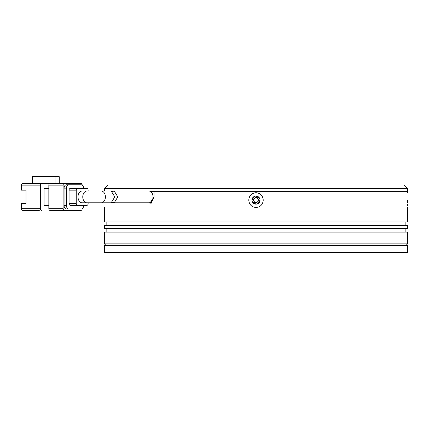 <?xml version="1.0" encoding="UTF-8"?>
<svg xmlns="http://www.w3.org/2000/svg" width="429" height="429" viewBox="0 0 429 429"><rect width="100%" height="100%" fill="white"/><g stroke="black" fill="none" stroke-linecap="round" stroke-linejoin="round"><path stroke-width="0.64" d="M407.55 188.315L404.182 184.947L107.829 184.947L104.462 188.315L407.55 188.315L407.55 191.683L154.038 191.683L154.038 196.906L151.244 203.174L146.058 202.799M104.462 188.315L104.462 191.012M150.783 191.683L407.55 191.683L407.55 192.696M253.314 200.102C255.105 196.627 256.901 196.627 258.698 200.102C256.907 203.577 255.11 203.577 253.314 200.102A2.692 2.692 0 0 1 253.518 199.072M257.909 198.198A2.692 2.692 0 0 0 257.035 197.613M254.102 202.011A2.692 2.692 0 0 0 254.976 202.595M258.494 201.137A2.692 2.692 0 0 0 258.698 200.102M104.462 252.3L104.462 245.565L407.55 245.565L407.55 252.3L104.462 252.3M112.618 191.441L114.2 191.012L117.819 196.906L114.2 202.799L112.618 202.365M114.2 202.799L148.847 202.799A5.893 4.167 -90 0 0 153.014 196.906A5.893 4.167 -90 0 0 148.847 191.012L114.2 191.012M82.175 191.012A5.893 4.167 90 0 0 78.003 196.906A5.893 4.167 90 0 0 82.175 202.799L86.937 202.799A5.893 4.167 -90 0 1 82.77 196.906A5.893 4.167 -90 0 1 86.937 191.012L82.175 191.012M114.806 196.906L111.17 191.012L101.223 191.012A5.893 4.167 -90 0 1 105.389 196.906A5.893 4.167 -90 0 1 101.223 202.799L111.17 202.799L114.806 196.906M32.465 183.435L32.465 176.7L55.084 176.7L55.084 183.435L22.64 183.435A1.684 1.19 90 0 0 21.45 185.119L21.45 190.17L26.019 190.17L26.019 203.641L21.45 203.641L21.45 208.692A1.684 1.19 90 0 0 22.64 210.376L39.307 210.376M48.836 205.325L44.074 205.325L44.074 188.487L48.836 188.487M21.45 185.119L40.498 185.119A1.684 1.19 -90 0 1 41.693 183.435M40.498 185.119L40.498 208.692A1.684 1.19 90 0 0 41.693 210.376M82.17 185.06A1.684 1.19 -90 0 0 80.984 183.435L50.027 183.435A1.684 1.19 90 0 0 48.836 185.119L63.122 185.119L63.122 208.692L48.836 208.692A1.684 1.19 90 0 0 50.027 210.376L80.984 210.376A1.684 1.19 -90 0 0 82.17 208.746M48.836 208.692L48.836 185.119M55.084 176.7L59.25 176.7L59.25 183.435M63.122 185.119A1.684 1.19 -90 0 1 64.312 183.435M78.839 184.781L66.457 184.781A3.368 2.381 90 0 0 64.077 188.149L64.077 205.663A3.368 2.381 90 0 0 66.457 209.03L78.839 209.03M64.312 210.376A1.684 1.19 -90 0 1 63.122 208.692M64.077 188.149L66.457 188.149A3.368 2.381 -90 0 1 68.838 184.781L81.22 184.781A3.368 2.381 -90 0 1 83.601 188.149L83.601 188.487M66.457 209.03L81.22 209.03A3.368 2.381 -90 0 0 83.601 205.663L83.601 205.325M68.838 209.03A3.368 2.381 -90 0 1 66.457 205.663L64.077 205.663M66.457 188.149L66.457 205.663M68.838 184.781L66.457 184.781M79.794 188.487L70.265 188.487A1.684 1.19 90 0 0 69.074 190.17L69.074 203.641A1.684 1.19 90 0 0 70.265 205.325L79.794 205.325M70.265 205.325L86.937 205.325A1.684 1.19 -90 0 0 88.127 203.641L88.127 202.799M88.127 191.012L88.127 190.17A1.684 1.19 -90 0 0 86.937 188.487L70.265 188.487M69.074 190.17L76.217 190.17L76.217 203.641L69.074 203.641M76.217 190.17A1.684 1.19 -90 0 1 77.408 188.487M77.408 205.325A1.684 1.19 -90 0 1 76.217 203.641M104.488 206.923L104.462 221.991L407.55 221.991L407.55 207.513M256.006 207.513C251.576 207.035 249.163 204.569 248.772 200.102C249.158 195.64 251.571 193.173 256.006 192.696C260.435 193.168 262.848 195.64 263.24 200.102C262.854 204.563 260.441 207.035 256.006 207.513M407.378 200.102C407.566 209.636 407.566 209.636 407.378 200.102C407.566 190.573 407.566 190.573 407.378 200.102C407.566 190.573 407.566 190.573 407.378 200.102L407.4 202.917M260.049 200.102A4.043 4.043 0 0 0 256.006 196.064A4.043 4.043 0 0 0 251.962 200.102A4.043 4.043 0 0 0 256.006 204.145A4.043 4.043 0 0 0 260.049 200.102L257.55 203.839M254.461 196.369L251.962 200.102M259.738 198.557L256.006 196.064M256.006 225.359L104.462 225.359L104.462 228.727L407.55 228.727L407.55 225.359L256.006 225.359M106.145 245.565L104.462 243.881L407.55 243.881L405.866 245.565M407.55 243.881L407.55 232.094L104.462 232.094L104.462 243.881M407.432 204.188L407.464 205.335M154.038 196.906L150.37 202.434M252.273 201.651L256.006 204.145M40.498 208.692L21.45 208.692M86.937 202.799L101.223 202.799M86.937 191.012L101.223 191.012M106.145 221.991L106.145 225.359M106.145 228.727L106.145 232.094M405.866 221.991L405.866 225.359M405.866 228.727L405.866 232.094"/></g></svg>
